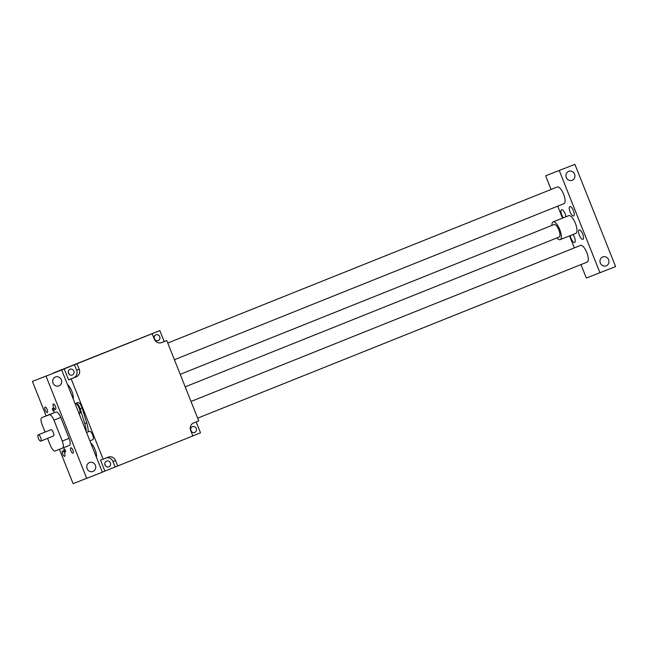 <?xml version="1.0" encoding="UTF-8"?>
<svg xmlns="http://www.w3.org/2000/svg" width="648" height="648" viewBox="0 0 648 648"><rect width="100%" height="100%" fill="white"/><g stroke="black" fill="none" stroke-linecap="round" stroke-linejoin="round"><path stroke-width="0.97" d="M75.759 403.477A5.387 1.895 68.2 0 1 75.994 403.323A5.387 1.895 68.2 0 1 80.158 408.75L84.75 423.541A15.495 5.451 68.2 0 1 86.208 431.6M79.056 413.635L79.979 413.278A5.33 1.879 -111.8 0 0 79.753 407.665A5.33 1.879 -111.8 0 0 76.027 403.372A5.33 1.879 -111.8 0 0 76.01 403.38L75.119 403.745M196.182 421.913L200.516 432.815L192.837 435.893M152.175 333.696L74.455 364.775L76.634 370.251A5.897 5.516 -110.8 0 1 73.694 377.784L68.567 379.833L64.209 368.882L53.501 372.94L159.829 330.577L149.583 334.676L152.175 333.696L154.354 339.171A5.897 5.516 69.2 0 0 161.652 342.598L166.779 340.548L164.187 341.528L159.829 330.577M102.327 472.1L192.861 435.942L190.682 430.466A5.897 5.516 -110.8 0 1 193.622 422.933L198.742 420.884L166.779 340.548M77.039 363.795L79.218 369.271A5.897 5.516 -110.8 0 1 76.278 376.804L71.159 378.853L103.121 459.189L100.537 460.169L104.895 471.128M117.725 466.042L115.547 460.566A5.897 5.516 69.2 0 0 108.248 457.14L103.121 459.189M64.209 368.882L74.455 364.775M68.477 373.216A3.086 2.892 -110.8 0 1 70.073 369.255A3.086 2.892 -110.8 0 1 73.848 371.069A3.086 2.892 -110.8 0 1 72.26 375.03A3.086 2.892 -110.8 0 1 68.477 373.216M71.159 378.853L68.567 379.833M67.489 384.556A8.983 3.159 68.2 0 1 73.224 398.974M96.471 457.399A8.983 3.159 -111.8 0 0 90.736 442.981M86.573 432.508L89.481 431.341A4.495 1.58 68.2 0 1 89.489 431.341A4.495 1.58 68.2 0 1 92.624 434.938A4.495 1.58 68.2 0 1 92.818 439.684L89.894 440.859M75.994 403.323L77.946 402.546A5.387 1.895 68.2 0 1 82.11 407.973L86.702 422.763A15.495 5.451 68.2 0 1 88.136 431.884M190.885 430.628A3.086 2.892 -110.8 0 1 192.472 426.668A3.086 2.892 -110.8 0 1 196.263 428.531A3.086 2.892 -110.8 0 1 194.659 432.443A3.086 2.892 -110.8 0 1 190.885 430.628M190.658 429.697A3.086 2.892 -110.8 0 1 191.298 431.374M105.017 465.029A3.086 2.892 -110.8 0 1 106.604 461.068A3.086 2.892 -110.8 0 1 110.387 462.883A3.086 2.892 -110.8 0 1 108.791 466.844A3.086 2.892 -110.8 0 1 105.017 465.029M105.43 465.774A3.086 2.892 69.2 0 0 104.798 464.098M154.346 338.823A3.086 2.892 -110.8 0 1 155.933 334.854A3.086 2.892 -110.8 0 1 159.732 336.717A3.086 2.892 -110.8 0 1 158.12 340.629A3.086 2.892 -110.8 0 1 154.346 338.823M154.759 339.568A3.086 2.892 69.2 0 0 154.127 337.883M68.259 372.284A3.086 2.892 -110.8 0 1 68.899 373.961M115.142 467.022L112.963 461.546A5.897 5.516 69.2 0 0 106.353 457.893M160.955 342.824L164.187 341.528M197.656 418.154L587.226 262.084A8.983 3.159 -111.8 0 0 586.829 252.599A8.983 3.159 -111.8 0 0 580.559 245.398A8.983 3.159 -111.8 0 0 580.543 245.406L191.014 401.46M95.386 465.329A4.771 4.463 69.2 0 0 89.546 462.526A4.771 4.463 69.2 0 0 87.067 468.577A4.771 4.463 69.2 0 0 92.931 471.452A4.771 4.463 69.2 0 0 95.386 465.329M61.341 379.777A4.771 4.463 69.2 0 0 55.501 376.974A4.771 4.463 69.2 0 0 53.023 383.025A4.771 4.463 69.2 0 0 58.887 385.9A4.771 4.463 69.2 0 0 61.341 379.777M46.121 415.878L32.4 381.405L61.682 369.968L102.368 472.206L73.086 483.643L59.438 449.348M46.065 376.221L86.759 478.467M580.973 264.587L586.319 278.033L615.6 266.595L574.914 164.357L545.632 175.794L551.075 189.467M574.914 164.357L545.632 175.794M566.279 177.487A4.771 4.463 69.2 0 0 572.119 180.29A4.771 4.463 69.2 0 0 574.606 174.247A4.771 4.463 69.2 0 0 568.733 171.364A4.771 4.463 69.2 0 0 566.279 177.487M600.323 263.039A4.771 4.463 69.2 0 0 606.164 265.842A4.771 4.463 69.2 0 0 608.65 259.791A4.771 4.463 69.2 0 0 602.778 256.916A4.771 4.463 69.2 0 0 600.323 263.039M599.991 272.849L559.297 170.61M48.657 414.866A6.739 2.373 68.2 0 1 48.673 414.858L56.076 412.047A6.739 2.373 68.2 0 1 60.782 417.466L69.085 438.34A6.739 2.373 68.2 0 1 69.377 445.427A6.739 2.373 68.2 0 1 69.36 445.435L55.145 450.976A6.739 2.373 68.2 0 1 50.439 445.557L47.571 438.364M45.085 432.103L42.128 424.691A6.739 2.373 68.2 0 1 41.845 417.596L48.689 414.85A6.739 2.373 68.2 0 1 48.689 414.85L41.845 417.596L49.248 414.785A6.739 2.373 68.2 0 1 53.954 420.204L62.257 441.069A6.739 2.373 68.2 0 1 62.548 448.165A6.739 2.373 68.2 0 1 62.532 448.173M65.383 451.996A1.693 0.599 68.2 0 1 64.201 450.644A1.693 0.599 68.2 0 1 64.128 448.853A1.693 0.599 68.2 0 1 65.31 450.198A1.693 0.599 68.2 0 1 65.383 451.996L65.383 451.996M52.666 408.289A1.693 0.599 68.2 0 1 53.849 409.649A1.693 0.599 68.2 0 1 53.922 411.44A1.693 0.599 68.2 0 1 52.739 410.087A1.693 0.599 68.2 0 1 52.658 408.289A1.693 0.599 68.2 0 1 52.666 408.289M72.957 453.195A2.916 1.029 68.2 0 1 70.924 450.854A2.916 1.029 68.2 0 1 70.794 447.776A2.916 1.029 68.2 0 1 72.835 450.101A2.916 1.029 68.2 0 1 72.965 453.195A2.916 1.029 68.2 0 1 72.957 453.195M55.526 409.382A2.916 1.029 68.2 0 1 53.484 407.041A2.916 1.029 68.2 0 1 53.355 403.955A2.916 1.029 68.2 0 1 55.396 406.288A2.916 1.029 68.2 0 1 55.526 409.374A2.916 1.029 68.2 0 1 55.526 409.382M64.687 456.338A2.916 1.029 68.2 0 1 62.645 453.997A2.916 1.029 68.2 0 1 62.516 450.911A2.916 1.029 68.2 0 1 64.557 453.244A2.916 1.029 68.2 0 1 64.695 456.33A2.916 1.029 68.2 0 1 64.687 456.338M47.247 412.517A2.916 1.029 68.2 0 1 45.214 410.176A2.916 1.029 68.2 0 1 45.085 407.09A2.916 1.029 68.2 0 1 47.118 409.423A2.916 1.029 68.2 0 1 47.255 412.517A2.916 1.029 68.2 0 1 47.247 412.517M174.409 359.729L563.971 203.658A8.983 3.159 -111.8 0 0 563.574 194.173A8.983 3.159 -111.8 0 0 557.312 186.972A8.983 3.159 -111.8 0 0 557.288 186.98L167.767 343.035M180.217 374.333L554.137 224.532A6.739 2.373 68.2 0 1 554.153 224.524A6.739 2.373 68.2 0 1 558.851 229.927A6.739 2.373 68.2 0 1 559.151 237.038A6.739 2.373 68.2 0 1 559.135 237.047L185.207 386.848M32.4 381.405L61.682 369.968M38.256 434.832L50.941 429.754A3.37 1.183 68.2 0 1 50.949 429.754A3.37 1.183 68.2 0 1 53.298 432.451A3.37 1.183 68.2 0 1 53.444 436.007L40.759 441.085A3.37 1.183 -111.8 0 0 40.613 437.53A3.37 1.183 -111.8 0 0 38.264 434.832A3.37 1.183 -111.8 0 0 38.256 434.832A3.37 1.183 -111.8 0 0 38.41 438.404A3.37 1.183 -111.8 0 0 40.759 441.085M551.934 225.415A9.542 3.362 68.2 0 1 553.092 221.924A9.542 3.362 68.2 0 1 559.759 229.538A9.542 3.362 68.2 0 1 560.196 239.647A9.542 3.362 68.2 0 1 560.172 239.655A9.542 3.362 68.2 0 1 556.94 237.921M553.092 221.924L568.709 215.671A9.542 3.362 68.2 0 1 575.375 223.285A9.542 3.362 68.2 0 1 575.805 233.393A9.542 3.362 68.2 0 1 575.789 233.401L560.196 239.647M557.717 206.161L562.496 218.157M569.552 235.896L574.322 247.892M573.61 215.97A5.054 1.774 68.2 0 1 570.086 211.92A5.054 1.774 68.2 0 1 569.867 206.591A5.054 1.774 68.2 0 1 573.391 210.616A5.054 1.774 68.2 0 1 573.626 215.97A5.054 1.774 68.2 0 1 573.61 215.97M579.174 229.951A5.054 1.774 -111.8 0 0 579.166 229.959A5.054 1.774 -111.8 0 0 579.393 235.305A5.054 1.774 -111.8 0 0 582.925 239.339A5.054 1.774 -111.8 0 0 582.698 234.001A5.054 1.774 -111.8 0 0 579.174 229.951M565.923 216.788A5.054 1.774 -111.8 0 0 564.133 211.766A5.054 1.774 -111.8 0 0 561.589 209.725A5.054 1.774 -111.8 0 0 561.16 212.957A5.054 1.774 -111.8 0 0 563.331 217.825M573.01 234.511A5.054 1.774 68.2 0 1 575.092 239.339A5.054 1.774 68.2 0 1 574.646 242.474A5.054 1.774 68.2 0 1 572.16 240.513A5.054 1.774 68.2 0 1 570.329 235.58M79.218 369.271L76.634 370.251M76.278 376.804L73.694 377.784M80.158 408.75L82.11 407.973M84.75 423.541L86.702 422.763M115.547 460.566L112.963 461.546M79.299 413.554A5.33 1.879 -111.8 0 0 79.072 407.94A5.33 1.879 -111.8 0 0 75.33 403.655M53.954 420.204L60.782 417.466M62.257 441.069L69.085 438.34M62.556 448.157L69.36 445.435M49.248 414.785L56.076 412.047"/></g></svg>
